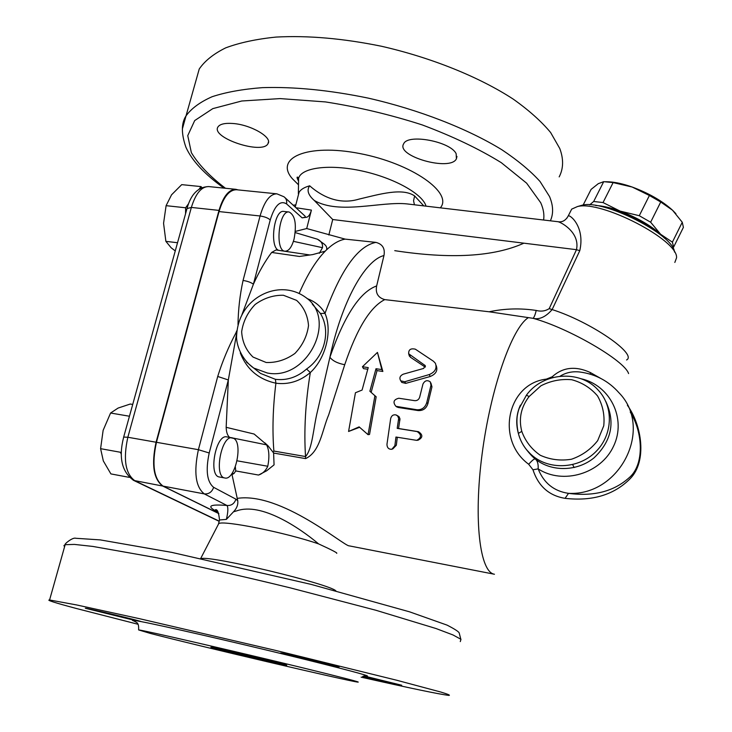 <?xml version="1.0" encoding="UTF-8"?>
<svg xmlns="http://www.w3.org/2000/svg" width="732" height="732" viewBox="0 0 732 732"><rect width="100%" height="100%" fill="white"/><g stroke="black" fill="none" stroke-linecap="round" stroke-linejoin="round"><path stroke-width="1.1" d="M423.782 205.884L414.641 195.966L413.553 200.669L414.431 204.786M414.641 195.966C402.463 187.474 379.817 194.2 359.092 199.095C337.031 205.838 319.161 194.209 309.682 185.809C306.552 190.119 308.09 195.005 314.303 200.477C339.172 214.988 381.473 201.08 407.148 203.926L558.068 221.723C561.938 222.629 580.137 232.932 576.477 249.685L579.781 250.673C585.252 226.746 569.725 214.238 568.224 215.949L566.815 218.246M298.034 196.35L299.077 192.278C300.77 189.46 304.311 187.3 309.682 185.809M314.303 200.477L332.721 219.518L576.477 249.685L549.21 308.63C545.349 311.118 541.012 311.731 536.227 310.45C535.211 314.696 534.159 317.322 533.07 318.319L489.122 311.777L384.757 299.617C378.005 297.677 375.306 293.12 376.651 285.928L383.961 255.541C385.242 248.496 382.552 244.113 375.9 242.383L345.175 239.126L306.708 228.54L311.411 210.102L296.341 207.787M305.381 217.148L302.133 217.862L306.351 217.276L305.381 217.148L305.098 216.187L285.032 197.677M306.351 217.276C308.447 216.983 310.13 214.595 311.411 210.102M276.897 193.834C269.989 193.889 264.38 201.273 260.07 215.986L243.061 280.457C247.663 281.189 251.113 282.451 253.4 284.226L270.245 219.939C274.765 205.372 280.21 200.028 286.569 203.917C287.1 200.843 286.23 198.454 283.97 196.771L276.897 193.834L236.528 189.753C229.262 189.762 223.434 197.027 219.042 211.566L156.447 442.293C151.643 464.555 153.848 479.158 163.071 486.112L218.776 513.489M267.235 446.145L267.665 445.449M218.841 513.617L162.714 486.048C153.491 479.094 151.277 464.491 156.081 442.229L218.996 210.395C223.242 196.359 228.869 189.332 235.905 189.323L238.12 189.908M267.089 445.815L267.445 445.239M201.959 187.575L200.989 186.587L199.26 188.975M188.572 203.697L185.617 207.778L185.553 213.762M200.989 186.587L181.719 184.638L171.553 194.813L166.1 205.674L163.565 223.306L165.88 241.359L171.169 247.782L175.259 250.92M185.617 207.778L166.1 205.674M177.528 242.731L165.88 241.359M129.207 477.346L110.898 473.906L103.331 460.95L100.595 448.67L120.487 452.275L121.356 454.462M132.721 404.439L130.287 404.027L118.108 408.063L110.587 413.022L103.13 430.352L100.595 448.67M129.454 416.233L110.587 413.022M241.972 314.604L253.4 284.226C259.091 271.654 265.176 261.059 271.654 252.448L299.443 256.456L312.683 254.599L325.127 251.186L326.563 249.85C332.959 243.747 339.163 240.169 345.175 239.126M240.288 352.925C246.693 369.303 258.561 379.396 275.9 383.211L275.388 379.313L260.592 373.448L254.041 368.315M299.196 293.349C307.349 274.564 316.087 260.446 325.392 251.003M273.146 452.339L273.612 453.053L305.583 458.607C320.168 451.845 322.025 430.517 328.723 414.77L344.726 364.71C337.617 363.365 332.676 360.885 329.903 357.271L317.441 411.338C313.314 427.891 312.518 448.835 305.537 456.548L273.869 451.068L273.146 452.339L268.077 445.87L254.132 434.039L226.161 427.314L228.329 379.963L236.555 334.039M273.869 451.068C272.222 430.077 272.899 407.459 275.9 383.211C288.527 384.822 300.001 381.262 310.322 372.542L306.58 369.029C297.256 377.255 286.853 380.686 275.388 379.313M312.271 304.091L320.415 313.488L325.017 313.36C321.028 306.443 315.053 301.52 307.092 298.574M305.583 458.607L305.537 456.548C303.844 430.526 305.445 402.527 310.322 372.542C325.85 358.36 332.593 330.708 325.017 313.36C340.956 269.632 357.911 245.97 375.9 242.383M320.415 313.488C331.102 330.873 324.871 356.447 306.58 369.029M229.656 437.379L266.585 444.855C269.147 449.887 269.55 457.024 267.793 466.257C265.679 470.777 262.596 473.705 258.542 475.05L266.622 470.813L274.061 464.866L273.612 453.053M528.339 317.67C512.08 327.57 490.623 388.207 482.068 454.352C473.384 520.525 479.972 572.406 494.448 574.245L349.219 545.862C344.818 546.786 281.061 491.739 237.232 498.373L232.026 474.665L234.084 473.394L235.741 470.932L235.329 466.851M359.604 427.296L348.578 431.468L355.441 392.736L362.093 390.055L368.233 367.601L362.432 366.75L377.447 352.412L381.83 369.578L375.992 368.727L369.88 391.245L374.912 395.728L368.05 434.671L359.128 426.875L348.578 431.468M367.72 369.248L363.511 368.635L362.432 366.75M377.447 352.412L382.863 371.463L377.035 370.612L371.142 392.37M373.412 394.392L376.175 396.781L369.532 434.469L368.05 434.671M430.919 383.019L431.953 386.871L427.9 403.597C426.344 408.493 423.087 410.817 418.146 410.57L398.254 407.477L396.424 406.653M397.311 437.26L396.323 445.257L392.764 448.945M396.506 415.126L399.013 416.618L399.983 418.86L398.565 428.504L418.512 431.715C423.078 434.845 422.922 437.672 418.045 440.197L417.249 440.289M436.126 365.414L436.208 365.661C437.965 370.483 435.961 374.107 430.178 376.513L405.748 383.367L401.804 382.433L401.136 381.39M425.237 367.116L410.387 357.207L409.124 355.203M549.21 308.63L552.138 309.581C545.733 316.947 539.374 319.857 533.07 318.319C568.618 327.991 624.826 360.711 628.578 373.576M600.542 378.298L590.303 372.515C575.517 365.735 562.817 367.162 552.202 376.788L546.346 379.121C507.441 383.486 495.262 439.758 528.669 464.244L532.978 469.788C538.368 486.222 549.073 495.738 565.086 498.336C592.508 501.438 614.258 494.832 630.343 478.508C647.134 461.206 642.056 425.567 627.379 405.235M520.434 405.116C516.417 414.376 515.731 423.801 518.366 433.408L518.439 433.71M546.566 379.652L546.346 379.121M528.669 464.244C531.889 460.684 534.031 458.891 535.083 458.845L526.793 450.015M526.418 395.17L529.099 396.552L540.893 385.819C550.629 380.823 560.886 378.792 571.674 379.716C582.059 382.497 590.687 387.905 597.541 395.939C602.775 405.125 604.842 415.081 603.754 425.814L597.678 440.637C590.788 449.375 582.059 455.569 571.472 459.238C560.483 461.014 550.08 459.687 540.262 455.258C531.514 449.173 525.356 441.213 521.788 431.377L518.357 433.408C520.772 442.558 525.686 450.171 533.106 456.246C550.693 470.484 579.561 468.443 596.196 451.333C613.023 434.396 613.709 406.352 598.136 390.046C579.744 369.321 542.714 372.451 526.482 395.088L519.034 408.639C517.798 411.915 515.374 419.921 518.357 433.408M403.222 374.189C399.91 375.809 399.096 378.023 400.779 380.841L404.695 381.747L429.272 374.564C435.147 372.021 437.187 368.251 435.384 363.264L433.509 361.279L415.346 349.182C410.698 348.121 408.474 349.649 408.676 353.757L425.164 365.57L423.663 368.434L403.222 374.189M394.877 445.687L391.867 449.283C388.729 449.43 387.091 447.792 386.954 444.37L390.687 418.448C391.547 415.575 393.34 414.394 396.049 414.934L397.705 416.078L398.666 418.402L397.202 428.366L417.194 431.587C421.769 434.808 421.586 437.736 416.664 440.353L395.948 437.031L394.877 445.687L396.323 445.257M398.565 428.504L397.202 428.366M398.812 398.235C393.624 399.571 392.654 402.271 395.911 406.315L416.947 409.764C421.907 409.984 425.182 407.568 426.774 402.518L430.974 385.233L430.288 381.884C427.278 379.789 424.825 380.503 422.959 384.044L419.692 397.101C418.869 399.599 417.222 400.788 414.742 400.669L398.812 398.235M376.175 396.781L374.912 395.728M377.035 370.612L375.992 368.727M382.863 371.463L381.83 369.578M532.978 469.788L538.148 468.873C538.441 463.85 537.434 460.52 535.11 458.873L535.083 458.845C532.731 457.024 529.895 453.986 526.546 449.75M553.172 377.447L552.202 376.788M565.086 498.336L568.508 493.35C553.914 491.19 543.794 483.029 538.148 468.873C562.835 485.042 601.018 473.787 613.626 446.053C626.802 418.567 609.976 385.05 580.998 378.737M590.413 374.235L590.303 372.515M560.072 376.211C565.964 372.533 572.589 371.142 579.954 372.03L579.964 372.03C595.555 374.116 608.557 381.024 618.97 392.764C653.822 428.083 620.324 496.076 568.508 493.35C593.487 496.644 613.59 491.52 628.834 477.987C644.883 464.793 642.897 432.008 630.261 412.125M236.582 333.463L235.805 333.133C228.384 347.124 222.354 361.562 217.724 376.458L198.399 449.695L209.206 452.989L228.329 379.963L217.724 376.458M156.447 442.293L198.399 449.695C193.623 472.241 195.59 486.972 204.31 493.899L226.938 505.473C231.321 505.83 234.322 503.726 235.933 499.178L213.643 487.338C206.991 481.894 205.509 470.438 209.206 452.989M237.232 498.373L237.754 500.697C238.22 504.696 236.802 508.401 233.481 511.814L226.389 519.381C228.137 511.933 228.32 507.303 226.938 505.473C208.995 504 206.021 506.215 218.008 512.107M232.026 474.665L231.797 473.741M229.244 436.995C227.377 435.256 226.344 432.036 226.161 427.314M224.898 477.996L219.454 476.999C208.016 476.02 215.83 433.847 226.856 436.894L233.782 438.413C243.372 443.391 235.045 480.778 224.898 477.996C213.543 477.035 221.348 434.799 232.3 437.828M233.481 511.814L237.095 510.735C261.315 502.362 298.866 527.314 318.63 543.913C286.313 532.704 222.775 519.93 218.722 523.636L218.163 524.707M336.674 553.319C337.964 553.154 331.944 550.025 318.63 543.913M456.155 153.766L456.411 158.817C450.455 171.718 395.545 156.172 403.671 143.792C407.788 133.434 450.839 141.56 456.155 153.766M232.767 123.479C250.811 124.623 272.725 137.406 267.985 143.655C262.706 155.047 210.56 137.79 217.953 126.947C219.884 124.092 224.825 122.93 232.767 123.479M293.459 205.134L295.82 204.905M137.918 624.24L76.503 608.53C54.992 602.793 46.015 599.938 49.584 599.984L76.576 604.934L139.318 618.65L274.802 650.217L396.68 680.229L440.774 692.033C448.011 694.238 450.692 695.363 448.835 695.4C439.054 694.211 409.819 688.126 361.114 677.155M363.996 675.755C376.001 677.64 357.051 672.369 307.166 659.944L338.678 666.898C344.845 667.639 283.357 652.962 280.576 653.036L289.497 655.616C231.55 641.488 161.452 625.457 141.029 621.587C141.532 621.111 87.154 608.082 85.315 608.246L135.447 620.571C131.467 619.949 131.431 620.242 135.319 621.468M362.633 676.35L401.712 685.244L364.005 675.947M141.029 621.587L135.447 620.571M150.28 633.4C195.508 645.203 348.24 681.08 357.829 682.114C361.388 682.434 342.521 677.548 301.236 667.465C234.487 651.196 141.734 629.831 138.613 629.923L150.28 633.4M307.166 659.944L289.497 655.616M214.092 648.204L210.889 647.225C213.762 647.344 293.742 666.385 286.267 665.168L214.092 648.204M559.175 176.888C563.503 168.57 563.704 159.119 559.788 148.541L550.638 132.538C541.415 121.43 528.962 110.294 513.269 99.14C479.46 77.089 431.514 57.636 381.207 46.198C342.841 38.393 307.769 35.356 276.01 37.076C256.401 39.071 239.638 42.666 225.712 47.855C213.625 53.82 204.795 60.866 199.232 69.009L195.307 82.945M570.008 212.426L571.683 209.132L577.392 206.58C600.752 199.918 678.482 240.078 676.551 257.829L674.831 262.44M626.565 359.988C637.865 354.315 590.431 321.687 552.138 309.581L579.781 250.673M674.483 252.046C673.815 234.762 603.534 199.141 582.16 205.207L579.323 206.021M656.549 231.815C641.305 220.094 624.332 212.033 605.602 207.641M664.446 238.147L660.621 234.258C650.19 225.099 636.666 217.377 620.05 211.081C610.506 207.65 602.39 205.793 595.711 205.509M589.672 204.85L593.67 201.483L603.031 202.554L620.05 211.081L639.274 215.711L650.638 222.217L660.621 234.258L672.388 242.164L673.614 247.105L672.754 247.727M672.388 242.164L682.261 222.263L672.571 210.249L660.731 202.005L650.638 222.217M660.731 202.005L649.403 195.49L632.155 187.026C648.79 193.184 662.259 200.925 672.571 210.249L675.911 213.698M639.274 215.711L649.403 195.49M593.67 201.483L603.699 181.673L598.282 183.668L591.081 189.405L583.148 205.042M608.118 181.81L609.024 181.838C615.548 182.177 623.261 183.906 632.155 187.026L613.123 182.588L603.031 202.554M613.123 182.588L603.699 181.673M682.261 222.263L683.395 227.368L673.614 247.105M295.325 231.413L306.708 228.54M326.563 249.85C327.222 247.645 326.289 245.623 323.773 243.793L317.432 239.199L295.216 232.584M271.654 252.448L276.055 249.951L310.103 255.011M279.029 250.426C269.156 248.212 273.869 209.288 283.778 211.438L289.113 212.005C295.133 215.217 296.789 224.267 294.054 239.126C291.803 247.123 288.801 251.149 285.068 251.213C274.601 251.103 278.8 209.864 289.113 212.005M293.413 241.34L322.483 247.681L319.335 253.29M317.432 239.199C321.266 241.093 322.949 243.921 322.483 247.681M232.035 473.403L234.084 473.394M264.892 442.842L266.585 444.855M298.528 183.091L298.592 178.26C301.547 167.536 329.546 163.849 361.882 170.959C394.219 177.958 422.739 194.007 426.024 206.15M332.721 219.518L328.833 235.009M156.081 442.229L127.844 437.251L191.363 207.43L186.989 208.583M218.996 210.395L191.363 207.43C195.654 193.504 201.428 186.559 208.684 186.578C198.244 186.907 191.052 194.09 187.118 208.126L123.617 437.288M219.188 521.138L134.944 480.805C125.392 473.833 123.022 459.312 127.844 437.251L123.681 437.068C118.465 457.509 121.805 471.966 133.709 480.43L133.123 480.146M162.714 486.048L133.709 480.43L219.161 521.321M286.569 203.917L302.133 217.862M270.245 219.939C268.031 217.971 264.636 216.654 260.07 215.986L219.042 211.566M243.061 280.457C239.895 294.996 238.211 309.709 238.01 324.615M376.651 285.928C359.897 291.967 344.315 315.748 329.903 357.271C341.752 301.493 364.984 260.171 383.961 255.541M246.483 362.065L253.665 368.022L267.235 372.981C307.266 381.235 338.211 319.07 305.454 297.247C287.145 284.025 263.483 289.378 249.402 304.274C241.212 313.086 236.93 324.102 236.537 337.324C236.857 347.444 242.987 360.656 253.665 368.022L254.004 368.288M266.173 362.496L253.025 357.06C246.071 350.353 242.283 341.926 241.652 331.761C243.17 321.44 247.663 312.344 255.148 304.466C263.895 298.144 273.31 295.069 283.403 295.252L296.597 300.376C303.725 306.9 307.696 315.291 308.52 325.548C307.12 336.061 302.6 345.348 294.95 353.419C285.983 359.833 276.385 362.862 266.173 362.496M344.726 364.71C356.951 328.586 370.291 306.891 384.757 299.617M235.741 470.932L258.542 475.05M521.788 431.377C518.54 418.823 520.974 407.212 529.099 396.552M518.805 435.028C521.367 443.519 526.134 450.583 533.106 456.246L535.385 459.092C551.48 472.058 577.2 471.673 594.073 457.811C611.595 441.085 615.502 422.3 605.803 401.465M405.748 383.367L404.695 381.747M430.178 376.513L429.272 374.564M410.387 357.207L409.6 354.764M425.356 366.778L424.725 365.122M418.512 431.715L417.194 431.587M399.937 420.122L398.62 419.711M398.254 407.477L397 406.663M418.146 410.57L416.947 409.764M427.9 403.597L426.774 402.518M431.953 386.871L430.974 385.233M574.135 467.556L572.662 464.628M163.071 486.112L204.31 493.899C208.84 494.246 211.951 492.06 213.643 487.338M237.754 500.697L235.933 499.178M236.82 330.745L235.805 333.133M219.207 521.166L219.509 519.995L226.389 519.381M335.842 590.806C328.686 583.733 211.347 555.57 201.346 558.562M440.316 207.842C453.483 193.028 412.034 163.446 359.558 153.5C307.083 143.216 273.978 158.03 292.434 178.782L298.5 184.812M225.474 188.27C209.956 176.485 198.582 164.627 191.372 152.686L187.749 135.649L194.703 120.56L212.802 108.629L241.743 100.998L280.136 98.591L325.456 101.922C358.058 106.991 390.321 114.659 422.254 124.925C452.724 136.353 479.057 148.935 501.274 162.66L526.628 183.174L540.728 202.746C543.473 208.94 544.434 214.696 543.601 220.021M523.892 243.18C493.752 256.74 450.711 259.238 394.758 250.664M64.562 546.831L63.949 545.56L65.157 544.699L74.371 544.407L92.79 546.429L155.596 557.537C196.871 565.918 241.661 576.002 289.964 587.787L375.891 610.259L435.97 628.514L452.998 634.955L460.968 639.32L460.282 641.598M550.382 220.817C553.593 213.653 553.31 205.555 549.531 196.533L540.06 181.518C530.599 171.032 517.881 160.454 501.923 149.795C467.556 128.686 418.997 109.69 368.223 98.115C329.519 90.137 294.237 86.641 262.376 87.648C242.731 89.139 225.987 92.159 212.124 96.716C200.12 102.032 191.418 108.418 186.029 115.866L182.405 128.805M536.227 310.45C520.479 308.053 504.778 308.501 489.122 311.777M267.793 466.257L237.067 460.803M298.372 193.843L298.592 178.26L297.558 177.135C296.735 176.833 296.963 177.968 298.226 180.548M299.077 192.278L295.316 206.845M235.905 189.323L208.684 186.578M520.388 405.217C516.38 413.964 515.676 423.27 518.293 433.134M401.804 382.433L400.779 380.841M409.426 356.191L408.676 353.757M425.374 366.119L425.164 365.57M397.137 407.12L395.911 406.315M217.569 511.522L215.382 509.765C217.349 509.005 218.731 512.418 219.509 519.995L218.548 523.728M218.722 523.636L200.724 558.424M49.584 599.984L65.157 544.699C63.876 544.324 72.788 537.023 75.753 538.276L100.266 539.896L171.608 552.349L311.173 584.401L409.572 611.833L447.096 625.128C455.139 629.273 459.202 631.972 459.275 633.226L460.794 639.155M135.255 621.422L133.581 620.699C136.308 622.868 139.016 621.505 138.613 629.923M199.232 69.009L186.029 115.866C181.216 123.196 181.179 133.663 185.928 147.26C191.967 160.711 204.667 174.335 224.029 188.124M456.969 156.401L456.411 158.817M268.479 141.798L267.985 143.646M571.683 209.132L568.224 215.949C565.699 220.469 562.313 222.391 558.068 221.723M582.16 205.207L577.392 206.58M609.024 181.838L605.593 181.719M281.015 250.737L285.068 251.213M325.127 251.186L323.343 252.064M268.077 445.87L265.542 443.51"/></g></svg>
